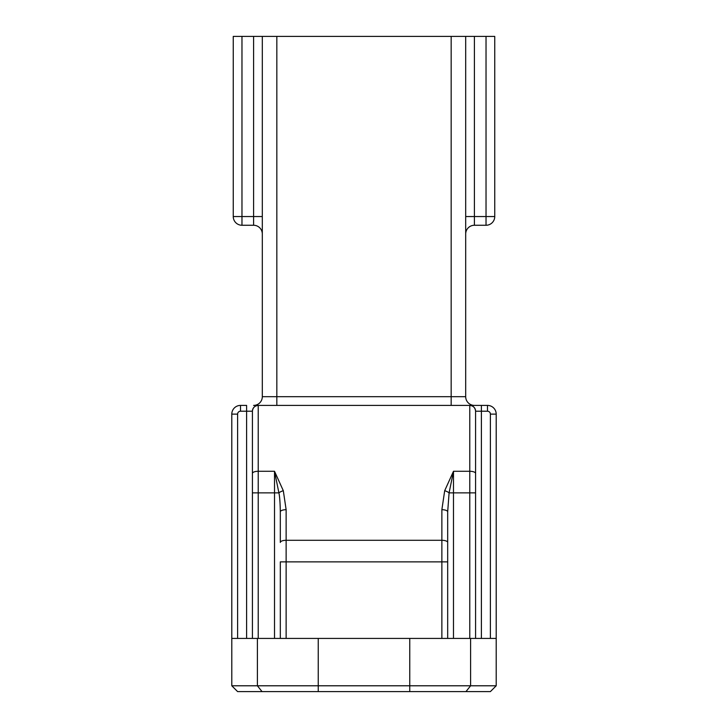 <?xml version="1.0" encoding="UTF-8"?>
<svg xmlns="http://www.w3.org/2000/svg" width="728" height="728" viewBox="0 0 728 728"><rect width="100%" height="100%" fill="white"/><g stroke="black" fill="none" stroke-linecap="round" stroke-linejoin="round"><path stroke-width="1.09" d="M237.61 691.6L231.795 685.785L496.205 685.785L490.39 691.6L237.61 691.6L231.795 685.785L231.795 414.123A8.718 8.718 0 0 1 240.513 405.405L246.601 405.405L246.601 411.211L240.513 411.211A2.903 2.903 0 0 0 237.61 414.123L237.61 638.429M252.416 473.446A5.815 2.157 0 0 1 258.222 471.28L258.222 405.405A5.815 5.815 0 0 0 252.416 411.211L252.416 638.429L252.416 411.211C252.78 407.707 254.718 405.778 258.222 405.405L253.59 405.405A8.718 8.718 0 0 0 262.308 396.687L262.308 36.4L465.692 36.4L465.692 396.687A8.718 8.718 0 0 0 474.41 405.405L469.778 405.405C473.282 405.778 475.22 407.707 475.584 411.211L475.584 492.865L475.584 411.211A5.815 5.815 0 0 0 469.778 405.405L253.59 405.405M490.39 638.429L490.39 414.123A2.903 2.903 0 0 0 487.487 411.211L481.399 411.211L481.399 405.405L469.778 405.405L469.778 471.28A5.815 2.157 0 0 1 475.584 473.446M481.399 405.405L487.487 405.405A8.718 8.718 0 0 1 496.205 414.123L496.205 638.429L231.795 638.429M262.044 691.6L257.394 685.785L257.394 638.429M490.39 691.6L496.205 685.785L496.205 638.429M465.956 691.6L470.606 685.785L470.606 638.429M280.316 542.451L280.316 511.848L280.316 542.451A5.815 2.157 0 0 1 286.131 540.294L441.869 540.294L441.869 509.691A5.815 2.157 -0 0 1 447.684 511.848L447.684 638.429M280.316 638.429L280.316 561.87L286.131 561.87L286.131 638.429M441.869 638.429L441.869 561.87L447.684 561.87L447.684 511.848L449.094 492.865L453.489 471.28L469.778 471.28L469.778 492.865L453.489 492.865L453.489 638.429M469.778 638.429L469.778 492.865L475.584 492.865L475.584 638.429M286.131 509.691A5.815 2.157 0 0 0 280.316 511.848C280.153 502.73 279.689 496.405 278.906 492.865L274.511 471.28L283.31 490.708L286.131 509.691L286.131 561.87L441.869 561.87L441.869 540.294A5.815 2.157 -0 0 1 447.684 542.451M444.69 490.708L453.489 471.28L453.489 492.865L449.094 492.865A5.815 2.057 19 0 0 444.69 490.708L441.869 509.691M274.511 638.429L274.511 492.865L278.906 492.865A5.815 2.057 -19 0 1 283.31 490.708M262.308 216.544L233.251 216.544L233.251 36.4L241.969 36.4L241.969 225.261L253.59 225.261A8.718 8.718 0 0 1 262.308 233.979A8.718 8.718 0 0 0 253.59 225.261L253.59 36.4L241.969 36.4M253.59 36.4L262.308 36.4M465.692 36.4L474.41 36.4L474.41 216.544L465.692 216.544M486.031 225.261A8.718 8.718 0 0 0 494.749 216.544L474.41 216.544L474.41 225.261A8.718 8.718 0 0 0 465.692 233.979A8.718 8.718 0 0 1 474.41 225.261L486.031 225.261L486.031 36.4L474.41 36.4M486.031 36.4L494.749 36.4L494.749 216.544M233.251 216.544A8.718 8.718 0 0 0 241.969 225.261M409.764 691.6L409.764 638.429M318.236 691.6L318.236 638.429M252.416 492.865L258.222 492.865L258.222 471.28L274.511 471.28L274.511 492.865L258.222 492.865L258.222 638.429M475.584 411.211L481.399 411.211L481.399 638.429M246.601 638.429L246.601 411.211L252.416 411.211M276.831 36.4L276.831 396.687L451.169 396.687L451.169 36.4M451.169 405.405L451.169 396.687L465.692 396.687A8.718 8.718 0 0 0 474.41 405.405M262.308 396.687L276.831 396.687L276.831 405.405M487.487 411.211L487.487 405.405A8.718 8.718 0 0 1 496.205 414.123L490.39 414.123M237.61 414.123L231.795 414.123A8.718 8.718 0 0 1 240.513 405.405L240.513 411.211"/></g></svg>
